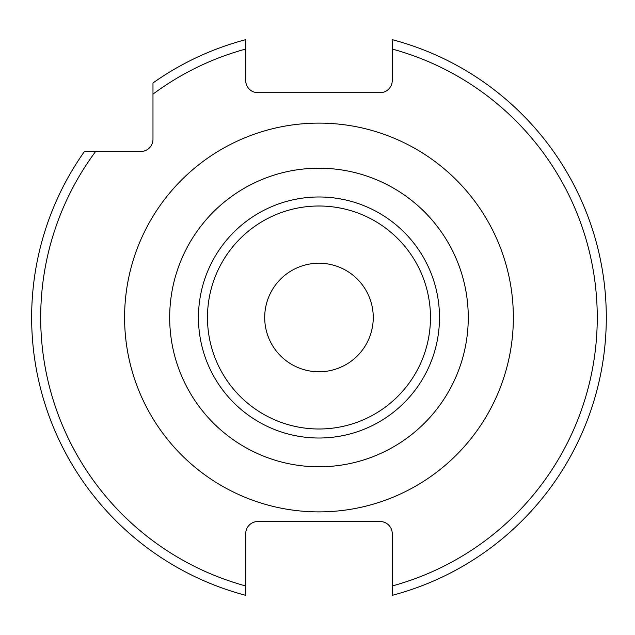 <?xml version="1.0" encoding="UTF-8"?>
<svg xmlns="http://www.w3.org/2000/svg" width="635" height="635" viewBox="0 0 635 635"><rect width="100%" height="100%" fill="white"/><g stroke="black" fill="none" stroke-linecap="round" stroke-linejoin="round"><path stroke-width="0.95" d="M380.032 521.494L257.913 521.494A12.216 12.216 0 0 0 245.697 533.702L245.697 585.962A278.281 278.281 0 0 1 95.623 151.503L140.764 151.503A12.216 12.216 0 0 0 152.979 139.287L152.979 94.147A278.281 278.281 0 0 1 245.697 49.038L245.697 80.494A12.216 12.216 0 0 0 257.913 92.702L380.032 92.702A12.216 12.216 0 0 0 392.247 80.494L392.247 39.672A287.33 287.33 0 0 1 392.247 595.328L392.247 533.702A12.216 12.216 0 0 0 380.032 521.494M95.623 151.503L84.447 151.503A287.33 287.33 0 0 0 245.697 595.328L245.697 585.962M245.697 49.038L245.697 39.672A287.33 287.33 0 0 0 152.979 82.971L152.979 94.147M318.976 371.777A54.277 54.277 0 0 0 373.253 317.5A54.277 54.277 0 0 0 318.976 263.223A54.277 54.277 0 0 0 264.7 317.5A54.277 54.277 0 0 0 318.976 371.777M392.247 585.962A278.281 278.281 0 0 0 392.247 49.038M318.976 123.111A194.389 194.389 0 0 0 124.587 317.5A194.389 194.389 0 0 0 318.976 511.889A194.389 194.389 0 0 0 513.358 317.5A194.389 194.389 0 0 0 318.976 123.111M318.976 168.204A149.296 149.296 0 0 0 169.68 317.5A149.296 149.296 0 0 0 318.976 466.796A149.296 149.296 0 0 0 468.265 317.5A149.296 149.296 0 0 0 318.976 168.204M318.976 196.985A120.515 120.515 0 0 1 439.491 317.5A120.515 120.515 0 0 1 318.976 438.015A120.515 120.515 0 0 1 198.453 317.5A120.515 120.515 0 0 1 318.976 196.985M318.976 206.002A111.498 111.498 0 0 1 430.474 317.5A111.498 111.498 0 0 1 318.976 428.998A111.498 111.498 0 0 1 207.47 317.5A111.498 111.498 0 0 1 318.976 206.002"/></g></svg>
